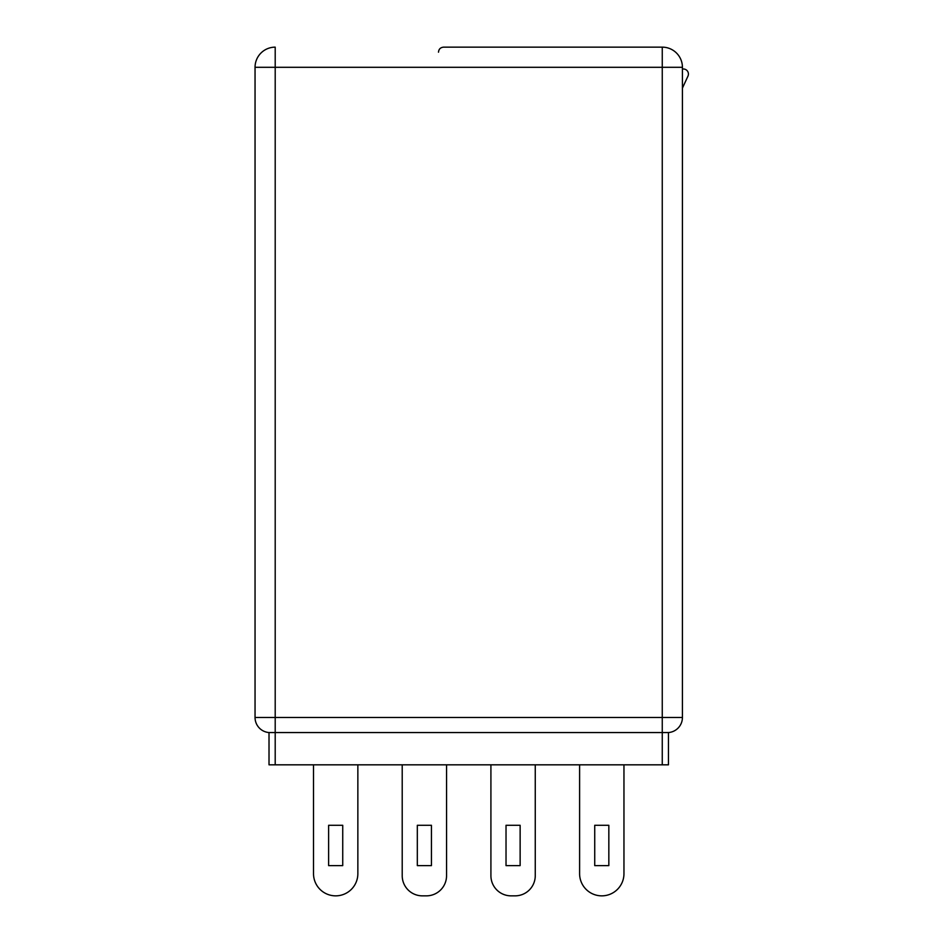 <?xml version="1.0" encoding="UTF-8"?>
<svg xmlns="http://www.w3.org/2000/svg" width="943" height="943" viewBox="0 0 943 943"><rect width="100%" height="100%" fill="white"/><g stroke="black" fill="none" stroke-linecap="round" stroke-linejoin="round"><path stroke-width="1.41" d="M499.495 47.15L443.54 47.15C440.44 47.48 438.766 49.154 438.495 52.195M483.311 47.15L498.423 47.15M682.426 88.123L687.954 76.147A5.045 5.033 90 0 0 683.38 68.992L682.426 68.992M682.426 717.482L255.046 717.482A15.123 15.123 180 0 0 269.014 732.558L668.457 732.558A15.123 15.123 -107.1 0 0 682.426 717.482L682.426 67.307A20.157 20.157 0 0 0 662.257 47.15L469.425 47.15M255.046 717.482L255.046 67.307A20.157 20.157 0 0 1 275.203 47.15L275.203 67.307L682.426 67.307A20.157 20.157 0 0 0 662.257 47.15L662.257 764.82L269.014 764.82L269.014 732.558M417.325 825.29L431.434 825.29L431.434 865.615L417.325 865.615L417.325 825.29L431.434 825.29L431.434 865.615L417.325 865.615L417.325 825.29L431.434 825.29L431.434 865.615L417.325 865.615L417.325 825.29M506.026 825.29L520.135 825.29L520.135 865.615L506.026 865.615L506.026 825.29L520.135 825.29L520.135 865.615L506.026 865.615L506.026 825.29L520.135 825.29L520.135 865.615L506.026 865.615L506.026 825.29M490.914 764.82L490.914 875.693A20.157 20.157 0 0 0 511.071 895.85L515.102 895.85A20.157 20.157 0 0 0 535.259 875.693L535.259 764.82M446.558 764.82L446.558 875.693A20.157 20.157 0 0 1 426.401 895.85L422.37 895.85A20.157 20.157 0 0 1 402.213 875.693L402.213 764.82M668.457 732.558L668.457 764.82L662.257 764.82M623.96 873.678L623.96 764.82L623.96 873.678A22.172 22.172 0 0 1 601.787 895.85A22.172 22.172 0 0 1 579.603 873.678L579.603 764.82L579.603 873.678M357.857 873.678L357.857 764.82L357.857 873.678A22.172 22.172 0 0 1 335.684 895.85A22.172 22.172 0 0 1 313.512 873.678L313.512 764.82L313.512 873.678M342.733 825.29L342.733 865.615L328.624 865.615L328.624 825.29L342.733 825.29L342.733 865.615L328.624 865.615L328.624 825.29L342.733 825.29L342.733 865.615L328.624 865.615L328.624 825.29L342.733 825.29L342.733 865.615L328.624 865.615L328.624 825.29L342.733 825.29M594.727 865.615L594.727 825.29L608.836 825.29L608.836 865.615L594.727 865.615L594.727 825.29L608.836 825.29L608.836 865.615L594.727 865.615L594.727 825.29L608.836 825.29L608.836 865.615L594.727 865.615L594.727 825.29L608.836 825.29L608.836 865.615L594.727 865.615M275.203 47.15A20.157 20.157 0 0 0 255.046 67.307L275.203 67.307L275.203 764.82"/></g></svg>

